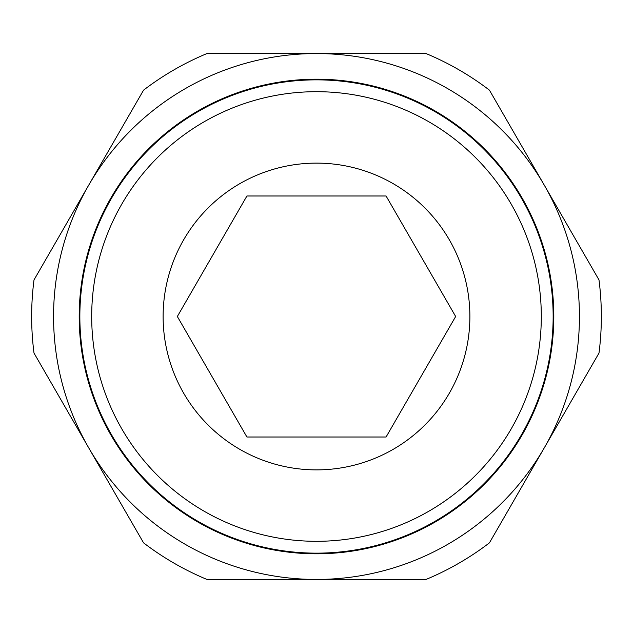 <?xml version="1.0" encoding="UTF-8"?>
<svg xmlns="http://www.w3.org/2000/svg" width="633" height="633" viewBox="0 0 633 633"><rect width="100%" height="100%" fill="white"/><g stroke="black" fill="none" stroke-linecap="round" stroke-linejoin="round"><path stroke-width="0.95" d="M79.196 316.5A237.304 237.304 0 0 0 316.5 553.804A237.304 237.304 0 0 0 553.804 316.5A237.304 237.304 0 0 0 316.5 79.196A237.304 237.304 0 0 0 79.196 316.5M316.5 553.147A236.647 236.647 0 0 0 553.147 316.5A236.647 236.647 0 0 0 316.5 79.853A236.647 236.647 0 0 0 79.853 316.5A236.647 236.647 0 0 0 316.5 553.147A236.647 236.647 0 0 1 79.853 316.5A236.647 236.647 0 0 1 316.5 79.853M601.35 316.5A284.85 284.85 0 0 0 598.992 279.913L544.214 185.034A262.94 262.94 0 0 1 316.5 579.44A262.94 262.94 0 0 1 88.786 185.034L34.008 279.913A284.85 284.85 0 0 0 34.008 353.087L143.564 542.853A284.85 284.85 0 0 0 206.944 579.44L426.056 579.44A284.85 284.85 0 0 0 489.436 542.853L598.992 353.087A284.85 284.85 0 0 0 601.35 316.5M469.884 316.5A153.384 153.384 0 0 1 316.5 469.884A153.384 153.384 0 0 1 163.116 316.5A153.384 153.384 0 0 1 316.5 163.116A153.384 153.384 0 0 1 469.884 316.5M177.343 316.5L246.925 195.985L386.075 195.985L455.657 316.5L386.075 437.015L246.925 437.015L177.343 316.5M544.214 185.034L489.436 90.147A284.85 284.85 0 0 0 426.056 53.56L316.5 53.56A262.94 262.94 0 0 1 544.214 185.034M316.5 53.56L206.944 53.56A284.85 284.85 0 0 0 143.564 90.147L88.786 185.034A262.94 262.94 0 0 1 316.5 53.56M316.5 541.31A224.81 224.81 0 0 0 541.31 316.5A224.81 224.81 0 0 0 316.5 91.69A224.81 224.81 0 0 0 91.69 316.5A224.81 224.81 0 0 0 316.5 541.31"/></g></svg>
